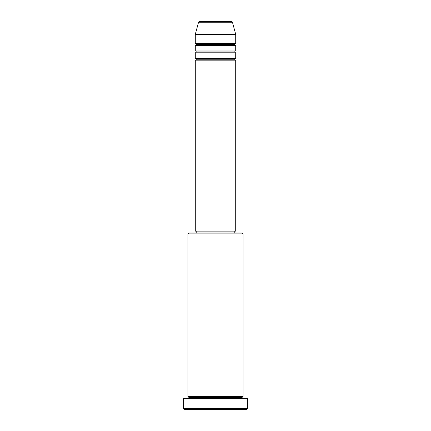 <?xml version="1.0" encoding="UTF-8"?>
<svg xmlns="http://www.w3.org/2000/svg" width="431" height="431" viewBox="0 0 431 431"><rect width="100%" height="100%" fill="white"/><g stroke="black" fill="none" stroke-linecap="round" stroke-linejoin="round"><path stroke-width="0.32" stroke-dasharray="2.15 1.62" d="M195.275 60.157L235.725 60.157L195.275 60.157M234.803 59.236L196.197 59.236L234.803 59.236M235.725 58.32L195.275 58.32L235.725 58.32M195.275 52.803L235.725 52.803L195.275 52.803M234.803 51.882L196.197 51.882L234.803 51.882M235.725 50.966L195.275 50.966L235.725 50.966M195.275 45.449L235.725 45.449L195.275 45.449M234.803 44.528L196.197 44.528L234.803 44.528M235.725 43.612L195.275 43.612L235.725 43.612M187.927 398.422L247.674 398.422L187.927 398.422M242.157 397.501L188.843 397.501L242.157 397.501M243.073 396.579L187.927 396.579L243.073 396.579M196.197 232.966L242.157 232.966L196.197 232.966M234.803 231.124L196.197 231.124L234.803 231.124M195.275 34.421L235.725 34.421L195.275 34.421M198.546 22.229L232.454 22.229L198.546 22.229M199.429 21.55L231.571 21.55L199.429 21.55M184.247 409.45L246.753 409.45L184.247 409.45M247.674 408.529L183.326 408.529L247.674 408.529M187.927 233.882L243.073 233.882L187.927 233.882M195.275 231.124L235.725 231.124L195.275 231.124M196.197 231.124L234.432 231.124L196.197 231.124"/><path stroke-width="0.65" d="M231.571 21.55L199.429 21.55A0.921 0.921 0 0 0 198.546 22.229L232.454 22.229A0.921 0.921 0 0 0 231.571 21.55L199.429 21.55A0.921 0.921 0 0 0 198.546 22.229L195.275 34.421L235.725 34.421L232.454 22.229L198.546 22.229L195.275 34.421L195.275 43.612A0.921 0.921 0 0 1 196.197 44.528A0.921 0.921 0 0 1 195.275 45.449L195.275 50.966A0.921 0.921 0 0 1 196.197 51.882A0.921 0.921 0 0 1 195.275 52.803L195.275 58.32A0.921 0.921 0 0 1 196.197 59.236A0.921 0.921 0 0 1 195.275 60.157L195.275 231.124L235.725 231.124L235.725 60.157A0.921 0.921 0 0 1 234.803 59.236A0.921 0.921 0 0 1 235.719 58.32L235.725 52.803A0.921 0.921 0 0 1 234.803 51.882A0.921 0.921 0 0 1 235.719 50.966L235.725 45.449A0.921 0.921 0 0 1 234.803 44.528A0.921 0.921 0 0 1 235.719 43.612L235.725 34.421L195.275 34.421L195.275 43.612L235.725 43.612A0.921 0.921 0 0 0 234.803 44.528L196.197 44.528A0.921 0.921 0 0 0 195.275 43.612L235.725 43.612L235.725 34.421L232.454 22.229A0.921 0.921 0 0 0 231.571 21.55M243.073 233.882L242.157 232.966L188.843 232.966L187.927 233.882L243.073 233.882L187.927 233.882L187.927 396.579A0.921 0.921 0 0 1 188.843 397.501A0.921 0.921 0 0 1 187.927 398.422A0.921 0.921 0 0 0 188.843 397.501A0.921 0.921 0 0 0 187.927 396.579L243.073 396.579L243.073 233.882L243.073 396.579A0.921 0.921 0 0 0 242.157 397.501A0.921 0.921 0 0 1 243.073 396.579L187.927 396.579L187.927 233.882L188.843 232.966L242.157 232.966L243.073 233.882M183.326 408.529L184.247 409.45L246.753 409.45L247.674 408.529L183.326 408.529L247.674 408.529L247.674 398.422L183.326 398.422L183.326 408.529L183.326 398.422L247.674 398.422L247.674 408.529L246.753 409.45L184.247 409.45L183.326 408.529M243.073 398.422A0.921 0.921 0 0 1 242.157 397.501L188.843 397.501L242.157 397.501A0.921 0.921 0 0 0 243.073 398.422M195.275 58.32L235.725 58.32A0.921 0.921 0 0 0 234.803 59.236L196.197 59.236A0.921 0.921 0 0 0 195.275 58.32L195.275 52.803A0.921 0.921 0 0 0 196.197 51.882A0.921 0.921 0 0 0 195.275 50.966L235.725 50.966A0.921 0.921 0 0 0 234.803 51.882L196.197 51.882L234.803 51.882A0.921 0.921 0 0 0 235.719 52.803L195.275 52.803L235.725 52.803L235.725 58.32L195.275 58.32M235.725 60.157L195.275 60.157A0.921 0.921 0 0 0 196.197 59.236L234.803 59.236A0.921 0.921 0 0 0 235.719 60.157L235.725 231.124L195.275 231.124L195.275 60.157L235.725 60.157M234.803 232.966L234.803 231.124L234.803 232.966M196.197 231.124L196.197 232.966L196.197 231.124M235.725 45.449L195.275 45.449A0.921 0.921 0 0 0 196.197 44.528L234.803 44.528A0.921 0.921 0 0 0 235.725 45.449L235.725 50.966L195.275 50.966L195.275 45.449L235.725 45.449"/></g></svg>
